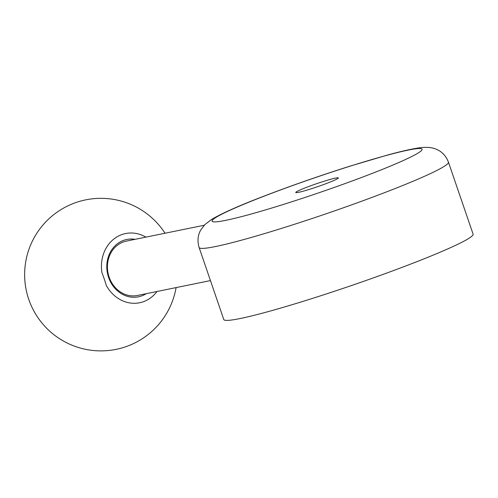<?xml version="1.0" encoding="UTF-8"?>
<svg xmlns="http://www.w3.org/2000/svg" width="498" height="498" viewBox="0 0 498 498"><rect width="100%" height="100%" fill="white"/><g stroke="black" fill="none" stroke-linecap="round" stroke-linejoin="round"><path stroke-width="0.75" d="M448.449 162.161L473.1 234.153A131.765 9.213 161.1 0 1 351.42 285.553A131.765 9.213 161.1 0 1 223.776 319.517L199.125 247.525A131.765 9.213 -18.9 0 0 385.595 192.253A131.765 9.213 -18.9 0 0 448.449 162.161C445.971 155.88 441.969 151.597 436.429 149.307C432.843 147.763 427.328 146.263 415.158 148.51C408.03 149.78 398.886 151.94 387.718 154.984L349.913 166.17C320.152 175.595 291.604 185.549 264.264 196.025C239.301 205.574 221.735 213.387 211.575 219.462L204.883 224.579L200.806 229.883C197.787 235.106 197.22 240.982 199.125 247.525M298.551 192.334A22.528 1.575 -18.9 0 0 322.779 184.864A22.528 1.575 -18.9 0 0 338.372 177.911A22.528 1.575 -18.9 0 0 335.577 178.079A22.528 1.575 -18.9 0 0 311.35 185.549A22.528 1.575 -18.9 0 0 295.756 192.502A22.528 1.575 -18.9 0 0 298.551 192.334M210.449 280.598L137.454 295.47A27.739 24.358 -101.5 0 1 109.118 277.069A27.739 24.358 -101.5 0 1 122.956 242.103A27.739 24.358 -101.5 0 1 126.386 241.107L204.236 225.245M135.101 239.326A29.258 25.691 78.5 0 0 108.583 277.405A29.258 25.691 78.5 0 0 146.175 293.696M145.902 237.129A35.321 31.013 78.5 0 0 113.575 239.252A35.321 31.013 78.5 0 0 101.959 272.78A67.952 32.177 -111.1 0 1 104.287 279.085A67.952 32.177 -111.1 0 1 106.304 285.454A35.321 31.013 78.5 0 0 156.976 291.492M265.017 195.807A110.961 7.756 -18.9 0 0 225.862 220.321A110.961 7.756 -18.9 0 0 369.111 174.605A110.961 7.756 -18.9 0 0 408.267 150.085A110.961 7.756 -18.9 0 0 265.017 195.807M165.012 233.238A76.287 76.287 0 0 0 28.741 299.31A76.287 76.287 0 0 0 176.087 287.601"/></g></svg>
